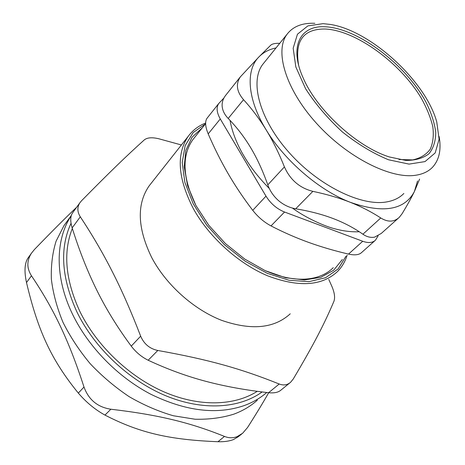 <?xml version="1.0" encoding="UTF-8"?>
<svg xmlns="http://www.w3.org/2000/svg" width="465" height="465" viewBox="0 0 465 465"><rect width="100%" height="100%" fill="white"/><g stroke="black" fill="none" stroke-linecap="round" stroke-linejoin="round"><path stroke-width="0.7" d="M223.927 97.993L218.701 103.556L206.948 118.36C204.856 121.667 205.268 126.846 208.198 133.891L220.276 118.959C216.69 112.577 216.167 107.444 218.701 103.556M220.276 118.959L265.997 196.154L252.739 210.325C257.976 216.986 264.068 222.183 271.008 225.909L284.551 212.028C276.855 208.907 270.671 203.612 265.997 196.154M284.551 212.028L362.723 241.271L348.529 254.088C354.714 255.442 359.067 254.93 361.59 252.547L374.889 240.696M378.121 235.813L375.482 240.167C372.57 242.87 368.315 243.242 362.723 241.271M298.606 65.1C294.566 40.885 303.383 28.853 325.047 29.004C355.655 30.231 400.086 62.682 421.162 97.97C426.736 107.956 430.619 117.529 432.81 126.689C433.915 135.396 433.055 142.912 430.212 149.23C426.219 154.653 420.366 158.216 412.653 159.914L399.011 159.495M252.739 210.325C243.59 198.346 235.395 186.134 228.152 173.689C220.927 161.21 214.278 147.946 208.198 133.891M348.529 254.088C334.498 250.821 321.152 246.909 308.498 242.352C295.88 237.784 283.383 232.302 271.008 225.909M207.32 117.895L206.948 118.36M325.18 26.79C300.245 25.197 288.753 46.477 303.302 78.242C317.089 110.362 357.277 147.05 389.426 156.972L405.811 160.419C415.472 160.442 423.185 158.222 428.963 153.752C433.461 148.155 435.722 141.005 435.752 132.304C434.519 122.981 431.305 113.018 426.103 102.422C406.05 64.745 358.021 28.167 325.18 26.79M323.076 23.645L330.371 24.442C370.721 30.644 425.771 81.206 436.757 121.952L439.1 139.209L435.205 152.909L424.998 161.599L409.037 164.11L388.571 159.786C373.244 153.502 357.835 144.214 342.356 131.932C327.639 118.377 315.375 103.945 305.551 88.641L295.827 66.937L293.165 48.238L297.449 34.224L307.847 25.906L323.076 23.645M314.851 23.302C302.32 22.768 293.055 26.424 287.05 34.265C274.344 51.04 285.609 89.234 316.433 123.254C347.123 157.339 390.728 179.316 415.797 175.235C422.836 174.154 428.393 171.515 432.467 167.319C439.227 159.96 441.448 149.695 439.134 136.536M265.684 270.868C284.348 278.797 300.733 281.075 314.834 277.698C322.303 275.809 328.441 272.473 333.254 267.689M194.544 137.547L192.679 139.884C181.583 155.944 182.576 177.659 195.66 205.036M264.294 62.467L262.655 64.49C249.513 81.799 259.662 119.732 289.34 152.822C318.885 185.977 361.671 206.663 386.903 201.874C393.989 200.589 399.638 197.788 403.864 193.469M362.915 234.215C354.022 227.955 344.135 222.752 333.254 218.591C322.385 214.435 309.87 211.168 295.711 208.791L312.875 191.359C326.639 194.254 339.095 197.898 350.244 202.287C383.137 213.737 404.515 210.163 414.385 191.568C411.339 197.846 407.212 205.286 401.993 213.877L399.243 217.376C394.024 222.142 387.862 222.34 380.759 217.969L362.915 234.215C366.833 236.912 370.745 237.882 374.645 237.133L381.265 233.436L398.232 218.288M295.711 208.791C289.503 207.721 283.819 205.036 278.663 200.741C273.612 196.3 269.991 191.016 267.794 184.878C262.841 170.864 257.145 158.478 250.699 147.725C244.247 136.966 236.749 127.207 228.205 118.459L243.538 99.69C251.873 108.804 259.418 118.877 266.172 129.898C284.656 160.687 319.281 190.394 350.244 202.287C361.369 206.698 371.541 211.93 380.759 217.969M312.875 191.359C299.663 188.017 290.177 179.868 284.423 166.906L267.794 184.878M279.732 43.332C275.321 43.169 272.321 43.786 270.746 45.186L258.964 56.87C245.479 70.209 247.188 99.057 266.172 129.898C272.903 140.947 278.988 153.281 284.423 166.906M243.538 99.69C236.644 91.611 235.581 84.002 240.341 76.87L258.964 56.87C263.411 52.347 269.096 49.371 276.018 47.936M419.604 179.077L414.385 191.568L417.535 180.972M228.205 118.459C224.502 114.599 222.473 110.449 222.131 105.997C221.956 102.352 223.026 98.94 225.339 95.755L226.217 94.645M72.685 212.732L72.313 213.243C70.285 216.603 70.232 221.485 72.156 227.891L80.294 216.818C92.372 235.052 103.061 253.373 112.367 271.775C121.702 290.021 131.136 311.486 140.663 336.166L131.258 346.134C117.628 327.72 106.177 309.149 96.912 290.427C87.606 271.665 79.352 250.821 72.156 227.891M268.596 392.716C245.735 390.164 224.746 386.351 205.635 381.271C186.57 376.226 167.417 369.216 148.172 360.236L157.804 350.476C209.355 359.689 241.312 368.826 279.209 384.014L268.596 392.716C274.152 393.28 278.239 392.431 280.86 390.17L289.98 382.782M131.258 346.134C136.001 352.331 141.645 357.027 148.172 360.236M157.804 350.476C149.707 348.756 143.987 343.99 140.663 336.166M328.749 279.384L331.824 286.248C334.538 292.625 335.242 297.635 333.94 301.285C324.349 323.867 314.073 343.943 293.212 379.074L290.579 382.288C287.347 385.072 283.557 385.648 279.209 384.014M181.402 144.975L158.844 138.773C152.131 137.175 147.3 137.535 144.348 139.855C126.527 155.926 110.35 171.48 81.491 200.81L79.899 202.752C77.085 207.163 77.219 211.848 80.294 216.818M290.247 313.811C274.199 328.476 251.303 330.644 221.567 320.321C193.533 309.405 166.022 284.708 151.689 257.505C137.408 228.094 136.553 204.216 149.131 185.878L151.137 183.338M72.331 228.449C62.938 252.286 65.402 279.854 79.73 311.155C96.36 345.425 128.979 376.667 164.162 391.954C199.398 407.171 234.5 405.916 257.279 391.315M205.635 123.027C198.468 125.846 192.673 130.276 188.244 136.303C176.043 154.27 177.816 178.508 193.556 209.023C209.291 237.295 238.493 263.597 267.596 275.803C298.408 287.446 321.629 286.103 337.253 271.781C341.868 267.177 345.17 261.626 347.152 255.14M346.024 256.157L338.154 268.927L325.61 277.704L308.94 281.668L289.067 280.267L267.282 273.339L245.165 261.196L224.397 244.654L206.6 224.95L193.109 203.618L184.843 182.303L182.216 162.552L185.14 145.661L193.12 132.595L205.379 123.952M202.281 127.84L192.039 137.245L185.814 150.451L184.216 166.854L187.581 185.587L195.905 205.501L208.791 225.287L225.432 243.561L244.7 259.04L265.242 270.671L285.632 277.745L304.529 279.936L320.803 277.32L333.591 270.293L342.339 259.482M76.661 207.233C65.745 217.574 51.662 231.686 34.393 249.56L31.399 253.28C26.679 260.737 26.697 268.235 31.451 275.768C53.748 308.958 68.663 339.892 83.996 387.02L78.335 393.105C51.022 359.561 37.799 330.29 26.505 282.557L31.451 275.768M28.191 257.802L27.638 258.581C24.569 263.864 24.192 271.856 26.505 282.557M78.335 393.105C86.252 402.341 95.127 409.665 104.962 415.088L110.856 409.223C97.615 407.183 88.658 399.778 83.996 387.02M110.856 409.223C159.292 414.92 190.772 422.79 224.49 436.426L217.951 441.721C170.196 439.791 140.232 433.275 104.962 415.088M217.951 441.721C224.02 441.913 229.175 441.204 233.424 439.588L238.26 436.745L241.666 434.037M268.689 392.727C263.12 402.539 256.081 414.129 247.572 427.486L242.654 433.241L237.144 436.623C233.046 438.199 228.832 438.135 224.49 436.426M257.343 400.191C250.711 406.131 242.893 410.787 233.889 414.141C222.014 417.855 209.081 419.552 195.091 419.232L173.34 415.757C158.425 411.438 143.714 405.085 129.2 396.692C115.082 387.229 102.102 376.255 90.257 363.764C79.312 350.616 70.221 336.8 62.984 322.309C56.951 307.702 53.08 293.351 51.371 279.244C50.9 265.538 52.475 252.844 56.091 241.166L63.996 225.595L66.786 221.735M71.255 215.638C55.364 239.556 54.533 277.175 72.517 314.2C88.251 346.791 117.738 377.016 150.8 394.239C185.709 411.205 216.853 414.983 244.218 405.573C252.826 402.417 260.336 398.057 266.753 392.507M262.144 391.949C239.417 408.433 203.048 411.077 165.97 395.837C128.956 380.533 94.267 347.814 76.853 311.8C61.432 277.721 59.497 248.205 71.046 223.258M205.629 123.638L192.679 139.884M230.03 120.365C231.942 130.956 236.04 141.924 242.323 153.258C248.955 164.72 255.57 174.375 269.311 188.534M292.433 208.064C305.976 218.143 325.599 226.571 334.469 228.704C343.286 231.099 351.552 232.111 359.259 231.744M287.05 34.265L262.655 64.49M240.335 76.87L225.339 95.755M72.313 213.243L79.899 202.752M188.244 136.303L149.131 185.878M27.638 258.581L31.393 253.28M242.329 433.514L242.66 433.246M71.296 215.504L63.996 225.595"/></g></svg>
